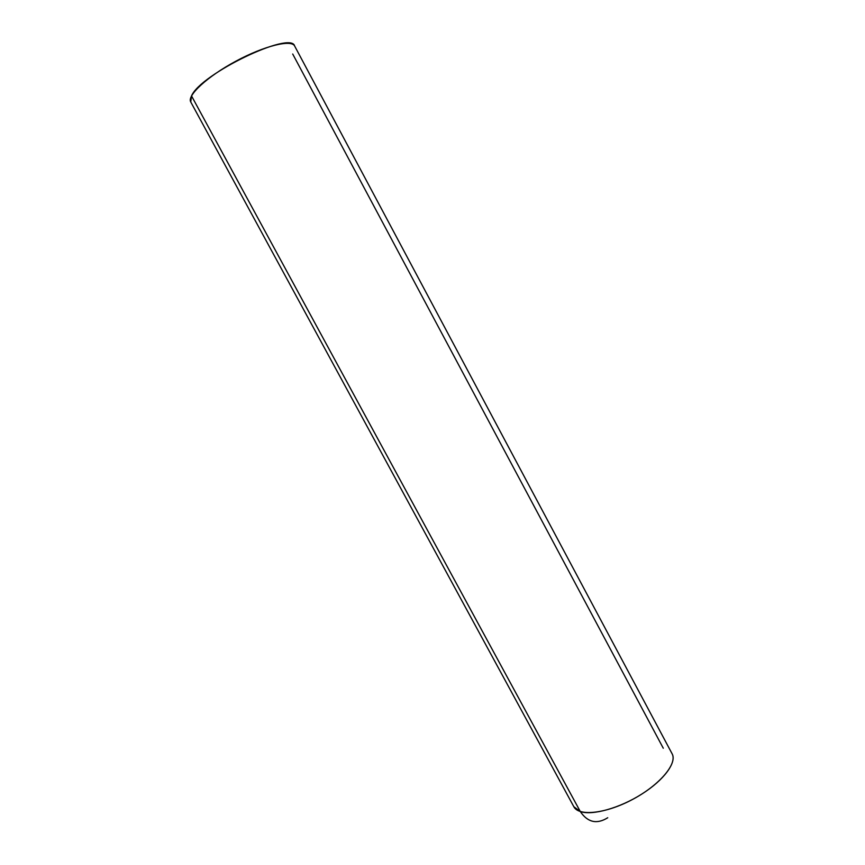 <?xml version="1.0" encoding="UTF-8"?>
<svg xmlns="http://www.w3.org/2000/svg" width="865" height="865" viewBox="0 0 865 865"><rect width="100%" height="100%" fill="white"/><g stroke="black" fill="none" stroke-linecap="round" stroke-linejoin="round"><path stroke-width="1.3" d="M607.738 817.739C596.882 824.518 587.735 822.464 580.307 811.565L573.819 806.688L190.754 101.983C186.754 95.583 207.33 76.498 235.81 61.22C264.236 45.856 291.505 39.185 294.651 46.04L672.105 753.772L294.651 46.04C291.17 30.448 200.615 73.914 191.522 95.918L190.754 101.983L573.819 806.688C578.771 816.69 606.333 813.651 633.137 799.13C660.006 784.75 677.717 763.417 672.105 753.772C676.917 762.324 664.147 779.96 641.819 794.048C619.578 808.191 592.438 815.706 580.307 811.565L191.522 95.918M663.282 748.236L292.705 54.019"/></g></svg>
